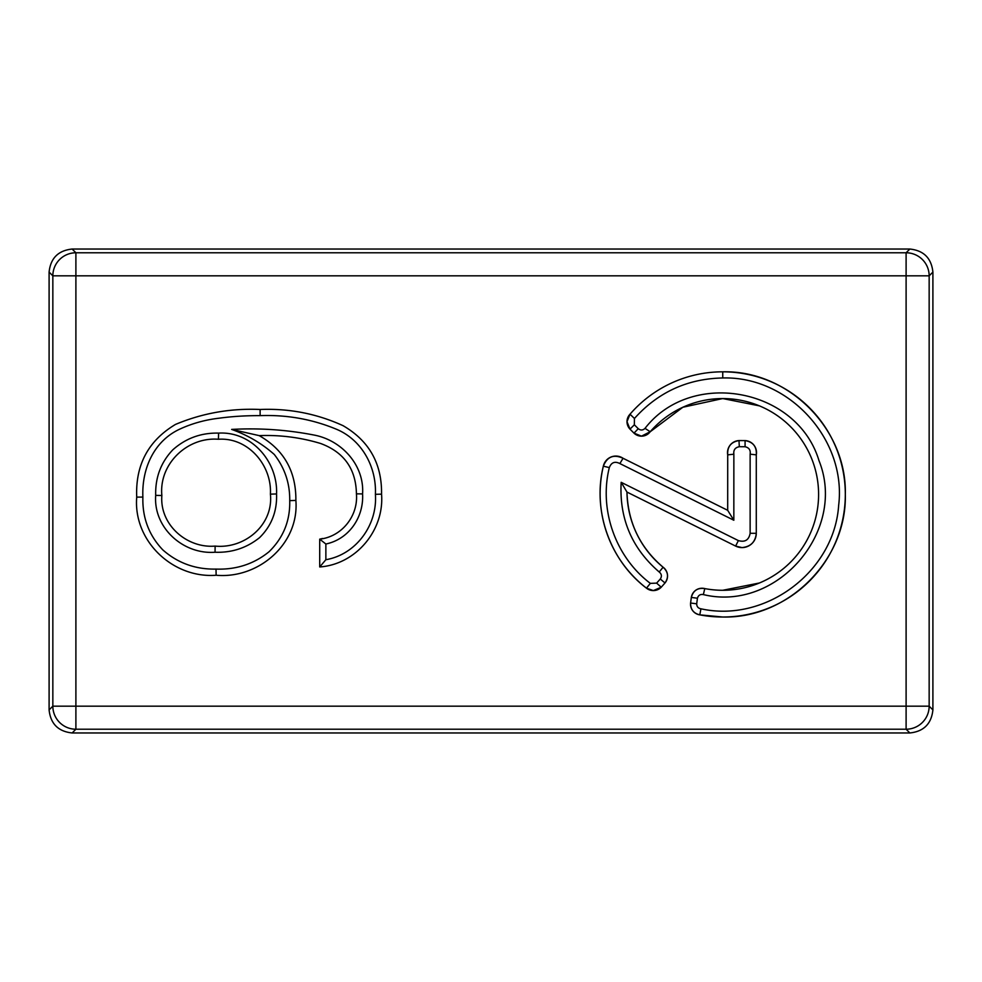 <?xml version="1.0" encoding="UTF-8"?>
<svg xmlns="http://www.w3.org/2000/svg" width="982" height="982" viewBox="0 0 982 982"><rect width="100%" height="100%" fill="white"/><g stroke="black" fill="none" stroke-linecap="round" stroke-linejoin="round"><path stroke-width="1.47" d="M656.627 583.124L661.23 587.211L653.337 590.587A10.912 10.912 0 0 0 661.23 587.211L664.998 582.977A10.863 10.863 0 0 0 663.108 567.228A98.458 98.458 0 0 1 626.97 492.068L735.628 546.09A14.288 14.288 0 0 0 756.287 533.3L756.287 454.862A11.993 11.993 0 0 0 745.08 440.587L738.992 440.574A12.103 12.103 0 0 0 727.711 454.862L727.687 510.309L623.054 458.275A12.803 12.803 0 0 0 603.341 466.18A119.534 119.534 0 0 0 646.463 588.157A10.912 10.912 0 0 0 653.337 590.587L646.463 588.157L650.342 583.369L656.627 583.124L660.297 579.012C662.028 576.36 661.672 574.016 659.204 571.99C631.819 548.337 619.151 518.447 621.176 482.322L738.366 540.591C744.957 542.469 748.885 540.039 750.138 533.3L750.138 454.163L756.287 454.862C756.852 446.724 753.12 441.974 745.08 440.587C753.12 441.974 756.852 446.724 756.287 454.862M699.785 614.855C693.574 613.357 690.506 609.417 690.591 603.022C690.506 609.417 693.574 613.357 699.785 614.855L722.727 617.015C788.239 618.697 847 559.936 845.318 494.425C847 428.913 788.239 370.153 722.74 371.822C788.239 370.153 847 428.913 845.318 494.425C847 559.936 788.239 618.697 722.727 617.015A122.59 122.59 0 0 0 845.318 494.425A122.59 122.59 0 0 0 630.014 414.208A10.765 10.765 0 0 0 629.99 429.134L633.991 433.136A10.802 10.802 0 0 0 650.194 431.749A95.868 95.868 0 0 1 818.595 494.425A95.868 95.868 0 0 1 704.769 588.586A10.827 10.827 0 0 0 691.328 597.424L690.591 603.022A10.79 10.79 0 0 0 699.785 614.855A122.59 122.59 0 0 0 722.727 617.015L699.785 614.855L700.939 608.803C765.678 623.116 834.344 571.536 838.653 505.374C846.815 439.58 789.025 376.045 722.752 377.972C687.461 378.696 658.038 392.211 634.446 418.479L634.347 424.789L638.263 428.704C640.608 430.533 642.866 430.411 645.027 428.361C691.34 368.422 797.237 388.086 818.988 460.632C847.356 530.869 776.995 612.387 703.37 594.589C700.326 594.049 698.337 595.252 697.429 598.222L691.328 597.424C693.218 590.538 697.699 587.592 704.769 588.586L703.37 594.589M381.556 494.155C384.441 530.243 356.012 564.392 319.715 566.958L319.715 539.155C341.896 536.7 358.32 515.906 356.429 493.823C355.95 468.93 344.007 452.137 320.574 443.471C300.59 437.456 280.115 434.83 259.162 435.615C283.908 449.707 296.147 471.311 295.877 500.427C299.35 544.003 258.34 579.098 216.138 575.243C172.844 578.582 133.086 540.935 136.719 497.125C135.369 464.916 148.294 440.685 175.496 424.42C202.439 413.14 230.647 408.168 260.12 409.482C289.211 408.303 316.879 413.704 343.123 425.709C369.195 440.893 382.01 463.7 381.556 494.155L375.394 494.314C376.646 467.26 362.162 440.304 337.035 429.49C312.681 419.277 287.039 414.662 260.132 415.632C246.077 415.607 233.016 416.319 219.232 418.185C205.299 419.78 192.153 423.426 179.792 429.122C153.523 441.262 141.654 469.31 142.881 497.076C142.28 517.698 148.933 535.313 162.828 549.908C177.791 563.103 195.516 569.499 216.003 569.094C236.281 569.793 253.97 563.999 269.068 551.724C283.356 537.743 290.242 520.706 289.727 500.636C289.972 483.463 284.829 468.07 274.285 454.47C261.887 443.496 247.685 435.149 231.654 429.416C259.481 427.882 287.002 429.772 314.228 435.087C341.687 440.304 364.506 465.198 362.579 493.921C363.917 517.183 349.04 539.167 325.864 544.016L325.864 559.715C356.356 554.449 377.64 524.646 375.394 494.314M72.152 732.965L909.848 732.965L906.104 729.221L75.896 729.221L72.152 732.965C58.257 731.492 50.561 723.808 49.1 709.9L49.1 272.1C50.561 258.192 58.257 250.508 72.152 249.035L909.848 249.035C923.743 250.508 931.439 258.192 932.9 272.1L929.156 275.832L929.156 706.168L932.9 709.9L932.9 272.1M932.9 709.9C931.439 723.808 923.743 731.492 909.848 732.965M325.864 559.715L319.715 566.958L319.715 539.155L322.636 538.48M362.579 493.921L356.429 493.823C355.95 468.93 344.007 452.137 320.574 443.471C300.578 437.456 280.115 434.83 259.174 435.615L231.654 429.416M155.696 495.394C155.193 477.559 160.888 462.375 172.807 449.83C185.758 438.279 201.028 432.706 218.605 433.111C251.748 431.172 277.931 461.835 276.568 493.946C277.182 511.266 271.535 525.824 259.616 537.596C246.678 547.981 231.826 552.854 215.046 552.24C183.106 554.683 153.241 527.653 155.696 495.394L161.858 495.505C159.514 524.646 186.801 548.508 215.132 546.09C244.653 549.036 273.634 524.94 270.406 494.155C272.026 465.48 248.25 437.186 218.434 439.261C187.267 436.757 158.814 463.946 161.858 495.505M690.591 603.022L696.692 603.82C696.754 606.63 698.165 608.288 700.939 608.803M750.138 533.3L756.287 533.3C755.428 541.966 750.665 546.728 741.987 547.588L735.628 546.09L626.97 492.068L621.176 482.322M750.138 454.163C750.739 450.137 749.057 447.657 745.08 446.736L739.311 446.724C735.137 447.497 733.321 449.989 733.861 454.2L733.836 520.239L727.687 510.309M661.23 587.211L653.337 590.587L646.463 588.157C609.896 560.489 592.281 510.677 603.341 466.18C607.146 456.655 613.713 454.015 623.054 458.275L619.875 463.565C614.892 461.049 611.369 462.387 609.319 467.592C598.824 509.854 615.567 557.138 650.342 583.369M663.108 567.228C668.239 571.929 668.877 577.183 664.998 582.977C668.877 577.183 668.239 571.929 663.108 567.228C639.957 547.514 627.915 522.461 626.97 492.068C627.915 522.461 639.957 547.514 663.108 567.228L659.204 571.99M664.998 582.977L660.297 579.012M745.08 446.736L745.08 440.587M739.311 446.724L738.992 440.574C730.964 441.974 727.208 446.736 727.711 454.862C727.208 446.736 730.964 441.974 738.992 440.574M733.861 454.2L727.711 454.862M646.463 588.157C609.896 560.489 592.281 510.677 603.341 466.18L609.319 467.592M638.263 428.704L633.991 433.136L641.479 436.155L633.991 433.136M629.99 429.134L626.995 421.671L629.99 429.134L634.347 424.789M630.014 414.208L626.995 421.671L630.014 414.208L634.446 418.479M650.194 431.749L682.846 407.248L722.727 398.557L759.417 405.861L722.727 398.557L682.846 407.248L650.194 431.749L641.479 436.155L650.194 431.749L645.027 428.361M722.727 590.292L759.417 582.989L722.727 590.292M260.12 409.482L260.132 415.632M142.881 497.076L136.719 497.125M216.003 569.094L216.138 575.243M289.727 500.636L295.877 500.427M319.715 539.155L325.864 544.016M215.132 546.09L215.046 552.24M270.406 494.155L276.568 493.946M218.605 433.111L218.434 439.261M756.287 533.3C755.428 541.966 750.665 546.728 741.987 547.588L735.628 546.09L738.366 540.591M72.152 249.035L75.896 252.779L906.104 252.779L906.104 275.832L75.896 275.832L75.896 706.168L906.104 706.168L906.104 275.832L929.156 275.832A23.065 23.052 -135 0 0 906.104 252.779L909.848 249.035M49.1 709.9L52.844 706.168L52.844 275.832L49.1 272.1M906.104 729.221A23.065 23.052 -45 0 0 929.156 706.168L906.104 706.168L906.104 729.221M75.896 729.221L75.896 706.168L52.844 706.168A23.065 23.052 45 0 0 75.896 729.221M75.896 252.779A23.065 23.052 135 0 0 52.844 275.832L75.896 275.832L75.896 252.779M691.328 597.424C693.218 590.538 697.699 587.592 704.769 588.586M697.429 598.222L696.692 603.82M603.341 466.18C607.146 456.655 613.713 454.015 623.054 458.275M733.836 520.239L619.875 463.565M722.74 371.822L722.752 377.972"/></g></svg>
